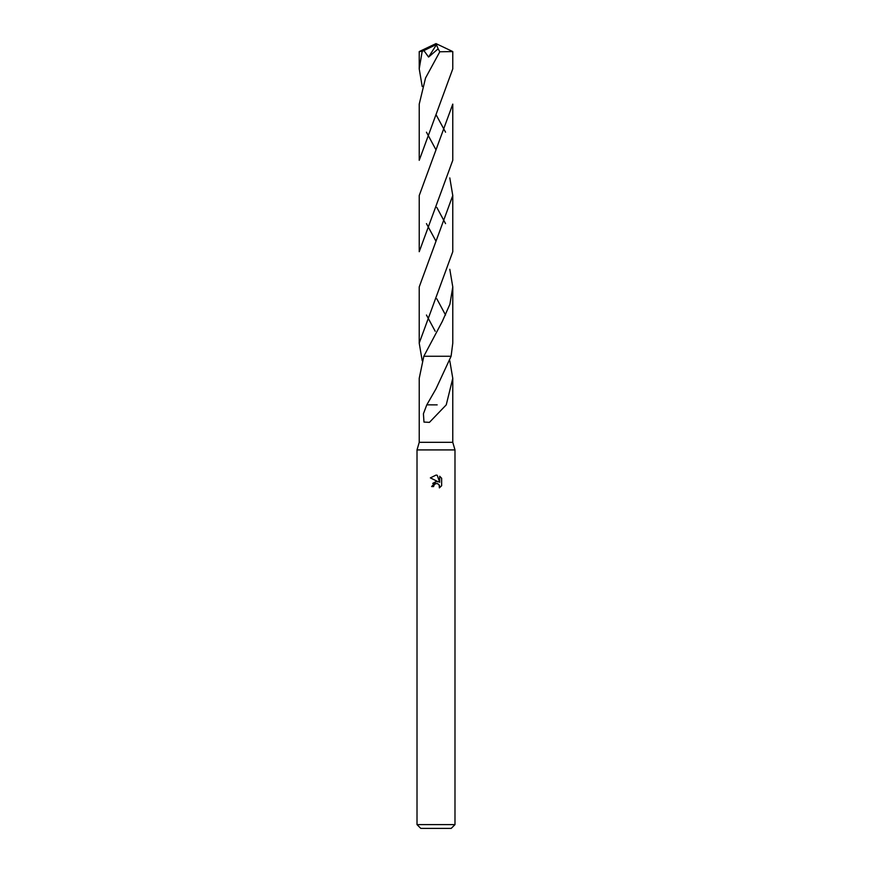 <?xml version="1.0" encoding="UTF-8"?>
<svg xmlns="http://www.w3.org/2000/svg" width="872" height="872" viewBox="0 0 872 872"><rect width="100%" height="100%" fill="white"/><g stroke="black" fill="none" stroke-linecap="round" stroke-linejoin="round"><path stroke-width="1.31" d="M449.799 269.317L452.786 286.942L449.908 304.197L442.257 321.539L423.825 356.256L419.225 378.328L419.225 442.333L417.012 449.919L454.988 449.919L454.988 824.607L417.012 824.607L420.805 828.4L451.195 828.4L454.988 824.607M419.225 442.333L452.775 442.333L454.988 449.919M433.624 486.565L433.951 485.181L433.624 486.565L431.629 486.565L436 481.573L438.42 481.867L430.354 477.889M436 475.109L430.365 477.889L436 475.109L437.221 475.24L439.684 482.325L439.684 476.254L441.635 478.238L439.684 476.265M441.646 478.238L441.646 485.726M439.161 484.832L439.368 487.895L441.635 485.726L439.368 487.895L439.466 485.377L437.82 483.742L436 483.579L436.916 483.524M449.788 360.746L452.775 378.328L446.246 404.87L429.427 422.364L423.977 422.07L423.421 413.731L426.811 404.837L436 388.825L451.097 356.267L423.825 356.256L451.097 356.267L452.786 343.11L452.786 286.942M422.212 360.746L419.214 343.11L419.214 286.942L452.775 195.535L452.775 251.703L419.214 343.11M438.42 481.867L437.417 481.595M436.022 481.562L432.708 483.437M435.531 483.731L433.951 485.181M437.221 475.24L436.12 475.109M437.166 404.87L427.215 404.837M452.775 51.579L452.775 68.877L419.225 160.306L419.225 104.117L425.547 77.99L439.804 51.775L452.775 51.579L436 43.6L420.849 51.426L422.168 51.426L419.225 68.877L419.225 51.579L420.849 51.426M426.452 132.195L436 149.842M449.799 177.91L452.775 195.535M445.548 223.635L436.818 207.427M452.775 104.117L452.775 160.306L419.225 251.703L419.225 195.535L452.775 104.117M445.548 132.206L436 114.592M422.212 86.513L419.225 68.877M426.452 223.624L436 241.228M445.548 315.021L436.818 298.834M422.168 51.415L423.901 50.587L428.588 57.062L438.136 48.843L439.804 51.775M426.452 315.021L435.193 331.251M423.901 50.587L435.51 44.908L436 43.6L419.247 51.557M435.51 44.908L436.458 44.712L428.588 57.062M436.458 44.712L438.136 48.843M435.51 44.952L436 43.6M452.775 378.328L452.775 442.333M417.012 449.919L417.012 824.607"/></g></svg>
